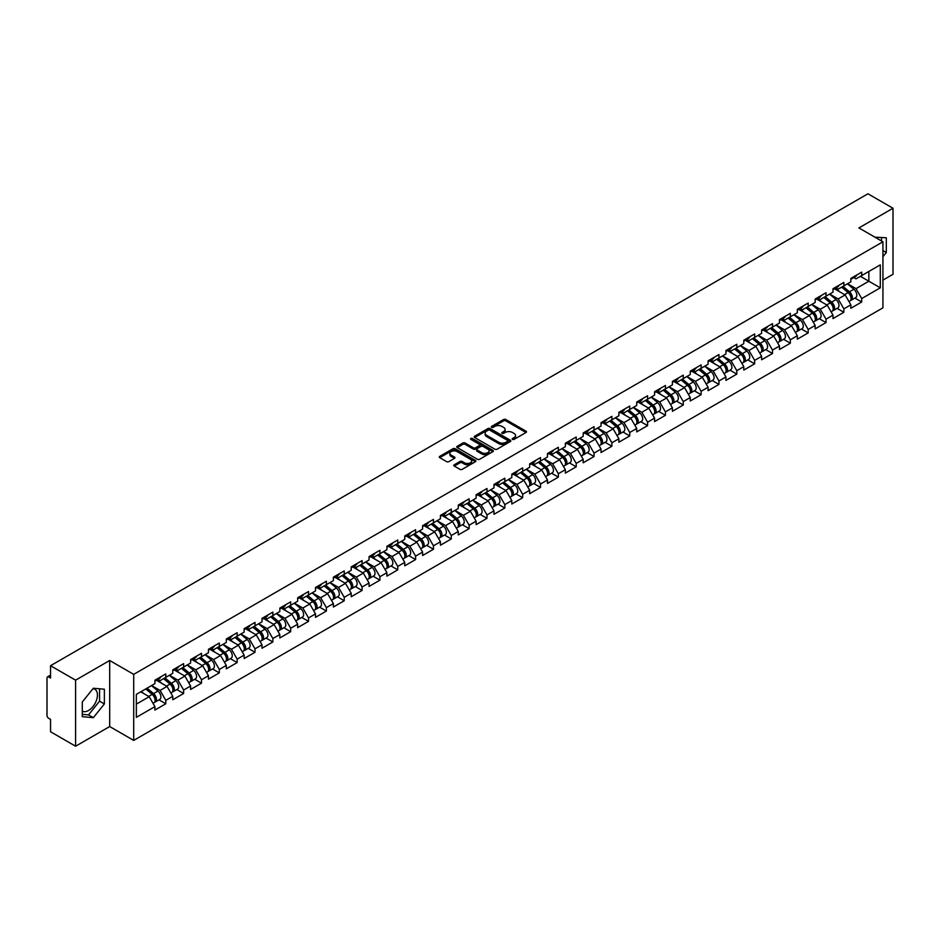 <?xml version="1.0" encoding="UTF-8"?>
<svg xmlns="http://www.w3.org/2000/svg" width="940" height="940" viewBox="0 0 940 940"><rect width="100%" height="100%" fill="white"/><g stroke="black" fill="none" stroke-linecap="round" stroke-linejoin="round"><path stroke-width="1.41" d="M512.523 439.38A1.116 0.646 0 0 0 514.098 439.38L526.024 432.494A1.586 0.917 0 0 0 526.494 431.836A1.586 0.917 0 0 0 526.024 431.19L505.814 419.522A1.586 0.917 0 0 0 503.57 419.522L491.644 426.407A1.116 0.646 0 0 0 493.218 427.324L494.757 426.431A5.076 2.938 0 0 1 501.948 426.431L503.629 427.395A5.076 2.938 0 0 1 505.121 429.474A5.076 2.938 0 0 1 503.629 431.554L502.089 432.435A1.116 0.646 0 0 0 503.652 433.352L505.203 432.459A5.076 2.938 0 0 1 512.382 432.459L514.074 433.434A5.076 2.938 0 0 1 515.555 435.502A5.076 2.938 0 0 1 514.074 437.582L512.523 438.463A1.116 0.646 0 0 0 512.523 439.38L512.523 438.463M82.285 711.157A12.62 7.285 120 0 0 88.525 710.487A12.62 7.285 120 0 0 96.761 699.372A12.62 7.285 120 0 0 94.834 689.255A12.62 7.285 120 0 0 92.966 688.679M875.058 237.244A12.62 7.285 -60 0 1 876.773 237.808A12.62 7.285 -60 0 1 878.125 239.018M454.279 464.771A1.586 0.917 0 0 0 453.82 465.418A1.586 0.917 0 0 0 454.279 466.064L459.954 469.342A1.586 0.917 0 0 0 462.198 469.342L475.452 461.693A1.586 0.917 0 0 0 475.91 461.047A1.586 0.917 0 0 0 475.452 460.4L455.242 448.733A1.586 0.917 0 0 0 452.986 448.733L439.744 456.37A1.586 0.917 0 0 0 439.274 457.028A1.586 0.917 0 0 0 439.744 457.674L446.594 461.622A1.586 0.917 0 0 0 448.838 461.622L454.502 458.356A1.586 0.917 0 0 0 454.972 457.71A1.586 0.917 0 0 0 454.502 457.052L451.106 455.101A4.242 2.456 0 0 1 449.872 453.362A4.242 2.456 0 0 1 452.493 451.094A4.242 2.456 0 0 1 457.122 451.623L470.423 459.308A4.242 2.456 0 0 1 471.669 461.047A4.242 2.456 0 0 1 469.048 463.314A4.242 2.456 0 0 1 464.419 462.774L462.198 461.493A1.586 0.917 0 0 0 459.954 461.493L454.279 464.771L454.279 466.064M109.686 660.491L75.6 680.172L50.549 665.708L867.949 193.781L893 208.245L858.913 227.927L882.93 241.803L133.703 674.356L109.686 660.491L109.686 726.538L133.703 740.403L133.703 674.356M494.875 449.179A1.586 0.917 0 0 0 497.119 449.179L510.361 441.53A1.586 0.917 0 0 0 510.831 440.884A1.586 0.917 0 0 0 510.361 440.237L490.151 428.57A1.586 0.917 0 0 0 487.907 428.57L474.665 436.219A1.586 0.917 0 0 0 474.195 436.865A1.586 0.917 0 0 0 474.665 437.511L494.875 449.179M471.234 439.615A1.116 0.646 0 0 1 472.362 439.767L492.889 451.623L479.659 459.261A1.586 0.917 0 0 1 477.414 459.261L457.204 447.593L457.204 446.3A1.586 0.917 0 0 0 456.734 446.947A1.586 0.917 0 0 0 457.204 447.593M457.204 446.3L462.868 443.022A1.586 0.917 0 0 1 465.112 443.022L473.314 447.757A1.586 0.917 0 0 0 475.558 447.757L479.318 445.584A1.586 0.917 0 0 0 479.788 444.937A1.586 0.917 0 0 0 479.318 444.291L470.787 439.356A1.116 0.646 0 0 1 472.362 438.451L492.901 450.319A1.586 0.917 0 0 1 493.371 450.965A1.586 0.917 0 0 1 492.901 451.611L492.901 450.319M133.703 740.403L882.93 307.838L882.93 241.803M159.001 699.865L165.792 703.778L165.792 700.347L160.07 690.442L151.61 685.554M165.792 703.778L154.924 710.053L154.924 706.621L136.335 717.349L136.335 694.366L154.924 683.639L154.924 680.207L165.792 673.933L165.792 677.364L172.772 673.334L172.772 669.903L183.629 663.628L183.629 667.059L190.608 663.041L190.608 659.598L201.477 653.323L201.477 656.766L208.457 652.736L208.457 649.293L219.326 643.03L219.326 646.462L226.305 642.431L226.305 639L237.162 632.726L237.162 636.157L244.142 632.127L244.142 628.695L255.01 622.421L255.01 625.852L261.99 621.822L261.99 618.391L272.858 612.116L272.858 615.547L279.838 611.529L279.838 608.086L290.695 601.811L290.695 605.254L297.675 601.224L297.675 597.793L308.543 591.519L308.543 594.949L315.523 590.919L315.523 587.488L326.392 581.214L326.392 584.645L333.371 580.615L333.371 577.184L344.228 570.909L344.228 574.34L351.207 570.31L351.207 566.879L362.076 560.604L362.076 564.047L369.056 560.017L369.056 556.574L379.924 550.299L379.924 553.742L386.904 549.712L386.904 546.281L397.761 540.006L397.761 543.438L404.74 539.407L404.74 535.976L415.609 529.702L415.609 533.133L422.589 529.103L422.589 525.672L433.457 519.397L433.457 522.828L440.437 518.798L440.437 515.367L451.294 509.092L451.294 512.535L458.274 508.505L458.274 505.062L469.142 498.788L469.142 502.23L476.122 498.2L476.122 494.769L486.99 488.495L486.99 491.926L493.958 487.895L493.958 484.464L504.827 478.19L504.827 481.621L511.807 477.591L511.807 474.16L522.675 467.885L522.675 471.316L529.655 467.298L529.655 463.855L540.524 457.58L540.524 461.023L547.491 456.993L547.491 453.55L558.36 447.287L558.36 450.718L565.34 446.688L565.34 443.257L576.208 436.983L576.208 440.413L583.188 436.383L583.188 432.952L594.057 426.678L594.057 430.109L601.024 426.079L601.024 422.647L611.893 416.373L611.893 419.804L618.873 415.786L618.873 412.343L629.741 406.068L629.741 409.511L636.721 405.481L636.721 402.05L647.59 395.775L647.59 399.206L654.557 395.176L654.557 391.745L665.426 385.471L665.426 388.902L672.405 384.871L672.405 381.44L683.274 375.166L683.274 378.597L690.254 374.566L690.254 371.136L701.123 364.861L701.123 368.292L708.09 364.274L708.09 360.831L718.959 354.556L718.959 357.999L725.939 353.969L725.939 350.538L736.807 344.263L736.807 347.694L743.787 343.664L743.787 340.233L754.656 333.959L754.656 337.389L761.623 333.359L761.623 329.928L772.492 323.654L772.492 327.085L779.471 323.055L779.471 319.623L790.34 313.349L790.34 316.792L797.32 312.762L797.32 309.319L808.189 303.044L808.189 306.487L815.156 302.457L815.156 299.026L826.025 292.751L826.025 296.182L833.005 292.152L833.005 288.721L843.873 282.447L843.873 285.877L850.853 281.847L850.853 278.416L861.71 272.142L861.71 275.573L880.298 264.845L880.298 287.828L861.71 298.556L855.999 288.651L847.528 283.762M854.93 298.074L861.71 301.998L861.71 298.556M861.71 301.998L850.853 308.273L850.853 304.83L843.873 308.861L838.151 298.955L829.691 294.067M837.082 308.379L843.873 312.291L843.873 308.861M843.873 312.291L833.005 318.566L833.005 315.135L826.025 319.165L820.303 309.26L811.843 304.372M819.245 318.684L826.025 322.596L826.025 319.165M826.025 322.596L815.156 328.871L815.156 325.44L808.189 329.47L802.466 319.565L793.995 314.677M801.397 328.988L808.189 332.901L808.189 329.47M808.189 332.901L797.32 339.176L797.32 335.745L790.34 339.763L784.618 329.858L776.158 324.97M783.549 339.281L790.34 343.206L790.34 339.763M790.34 343.206L779.471 349.48L779.471 346.038L772.492 350.068L766.77 340.163L758.31 335.274M765.712 349.586L772.492 353.511L772.492 350.068M772.492 353.511L761.623 359.773L761.623 356.342L754.656 360.373L748.933 350.467L740.462 345.579M747.864 359.891L754.656 363.804L754.656 360.373M754.656 363.804L743.787 370.078L743.787 366.647L736.807 370.677L731.085 360.772L722.625 355.884M730.016 370.196L736.807 374.108L736.807 370.677M736.807 374.108L725.939 380.383L725.939 376.952L718.959 380.982L713.237 371.077L704.777 366.189M712.179 380.488L718.959 384.413L718.959 380.982M718.959 384.413L708.09 390.688L708.09 387.257L701.123 391.275L695.4 381.37L686.928 376.482M694.331 390.793L701.123 394.718L701.123 391.275M701.123 394.718L690.254 400.992L690.254 397.549L683.274 401.58L677.552 391.674L669.092 386.787M676.483 401.098L683.274 405.011L683.274 401.58M683.274 405.011L672.405 411.285L672.405 407.854L665.426 411.885L659.704 401.979L651.244 397.091M658.646 411.403L665.426 415.315L665.426 411.885M665.426 415.315L654.557 421.59L654.557 418.159L647.59 422.189L641.867 412.284L633.395 407.396M640.798 421.707L647.59 425.62L647.59 422.189M647.59 425.62L636.721 431.895L636.721 428.464L629.741 432.494L624.019 422.589L615.559 417.701M622.95 432.001L629.741 435.925L629.741 432.494M629.741 435.925L618.873 442.2L618.873 438.769L611.893 442.787L606.183 432.882L597.711 427.994M605.113 442.305L611.893 446.23L611.893 442.787M611.893 446.23L601.024 452.504L601.024 449.062L594.057 453.092L588.334 443.187L579.863 438.298M587.265 452.61L594.057 456.523L594.057 453.092M594.057 456.523L583.188 462.797L583.188 459.366L576.208 463.397L570.486 453.491L562.026 448.603M569.417 462.915L576.208 466.828L576.208 463.397M576.208 466.828L565.34 473.102L565.34 469.671L558.36 473.701L552.649 463.796L544.178 458.908M551.58 473.22L558.36 477.132L558.36 473.701M558.36 477.132L547.491 483.407L547.491 479.976L540.524 484.006L534.801 474.089L526.33 469.213M533.732 483.513L540.524 487.437L540.524 484.006M540.524 487.437L529.655 493.712L529.655 490.269L522.675 494.299L516.953 484.394L508.493 479.506M515.884 493.817L522.675 497.742L522.675 494.299M522.675 497.742L511.807 504.016L511.807 500.574L504.827 504.604L499.116 494.699L490.645 489.811M498.047 504.122L504.827 508.035L504.827 504.604M504.827 508.035L493.958 514.309L493.958 510.878L486.99 514.909L481.268 505.003L472.797 500.115M480.199 514.427L486.99 518.34L486.99 514.909M486.99 518.34L476.122 524.614L476.122 521.183L469.142 525.213L463.42 515.308L454.96 510.42M462.351 524.731L469.142 528.644L469.142 525.213M469.142 528.644L458.274 534.919L458.274 531.488L451.294 535.506L445.584 525.601L437.112 520.713M444.514 535.024L451.294 538.949L451.294 535.506M451.294 538.949L440.437 545.223L440.437 541.781L433.457 545.811L427.735 535.906L419.275 531.018M426.666 545.329L433.457 549.254L433.457 545.811M433.457 549.254L422.589 555.516L422.589 552.086L415.609 556.116L409.887 546.211L401.427 541.322M408.818 555.634L415.609 559.547L415.609 556.116M415.609 559.547L404.74 565.821L404.74 562.39L397.761 566.421L392.051 556.515L383.579 551.627M390.981 565.939L397.761 569.851L397.761 566.421M397.761 569.851L386.904 576.126L386.904 572.695L379.924 576.725L374.202 566.82L365.742 561.932M373.133 576.232L379.924 580.156L379.924 576.725M379.924 580.156L369.056 586.431L369.056 583L362.076 587.018L356.354 577.113L347.894 572.225M355.285 586.537L362.076 590.461L362.076 587.018M362.076 590.461L351.207 596.736L351.207 593.293L344.228 597.323L338.518 587.418L330.046 582.53M337.448 596.841L344.228 600.766L344.228 597.323M344.228 600.766L333.371 607.029L333.371 603.598L326.392 607.628L320.669 597.722L312.209 592.835M319.6 607.146L326.392 611.059L326.392 607.628M326.392 611.059L315.523 617.333L315.523 613.902L308.543 617.933L302.821 608.027L294.361 603.139M301.752 617.451L308.543 621.364L308.543 617.933M308.543 621.364L297.675 627.638L297.675 624.207L290.695 628.237L284.985 618.332L276.513 613.444M283.915 627.744L290.695 631.668L290.695 628.237M290.695 631.668L279.838 637.943L279.838 634.512L272.858 638.53L267.136 628.625L258.676 623.737M266.067 638.048L272.858 641.973L272.858 638.53M272.858 641.973L261.99 648.248L261.99 644.805L255.01 648.835L249.288 638.93L240.828 634.042M248.219 648.353L255.01 652.266L255.01 648.835M255.01 652.266L244.142 658.541L244.142 655.11L237.162 659.14L231.452 649.235L222.98 644.346M230.382 658.658L237.162 662.571L237.162 659.14M237.162 662.571L226.305 668.845L226.305 665.414L219.326 669.445L213.603 659.539L205.143 654.651M212.534 668.963L219.326 672.875L219.326 669.445M219.326 672.875L208.457 679.15L208.457 675.719L201.477 679.749L195.755 669.832L187.295 664.956M194.697 679.256L201.477 683.18L201.477 679.749M201.477 683.18L190.608 689.455L190.608 686.012L183.629 690.042L177.918 680.137L169.447 675.249M176.849 689.561L183.629 693.485L183.629 690.042M183.629 693.485L172.772 699.76L172.772 696.317L165.792 700.347M157.861 679.397L160.07 680.666L165.792 677.364M160.07 690.442L167.05 686.411L156.369 680.255M172.772 696.317L167.05 686.411M175.709 669.092L177.918 670.361L183.629 667.059M177.918 680.137L184.898 676.107L174.217 669.95M190.608 686.012L184.898 676.107M193.546 658.787L195.755 660.068L201.477 656.766M195.755 669.832L202.734 665.814L192.066 659.645M208.457 675.719L202.734 665.814M211.394 648.482L213.603 649.763L219.326 646.462M213.603 659.539L220.583 655.509L209.902 649.34M226.305 665.414L220.583 655.509M229.231 638.178L231.452 639.459L237.162 636.157M231.452 649.235L238.431 645.204L227.75 639.036M244.142 655.11L238.431 645.204M247.079 627.885L249.288 629.154L255.01 625.852M249.288 638.93L256.267 634.9L245.599 628.743M261.99 644.805L256.267 634.9M264.927 617.58L267.136 618.849L272.858 615.547M267.136 628.625L274.116 624.595L263.435 618.438M279.838 634.512L274.116 624.595M282.764 607.275L284.985 608.556L290.695 605.254M284.985 618.332L291.952 614.302L281.283 608.133M297.675 624.207L291.952 614.302M300.612 596.971L302.821 598.251L308.543 594.949M302.821 608.027L309.801 603.997L299.132 597.828M315.523 613.902L309.801 603.997M318.46 586.666L320.669 587.947L326.392 584.645M320.669 597.722L327.649 593.692L316.968 587.535M333.371 603.598L327.649 593.692M336.297 576.373L338.518 577.642L344.228 574.34M338.518 587.418L345.485 583.388L334.816 577.231M351.207 593.293L345.485 583.388M354.145 566.068L356.354 567.349L362.076 564.047M356.354 577.113L363.334 573.095L352.664 566.926M369.056 583L363.334 573.095M371.993 555.763L374.202 557.044L379.924 553.742M374.202 566.82L381.182 562.79L370.501 556.621M386.904 572.695L381.182 562.79M389.83 545.459L392.051 546.739L397.761 543.438M392.051 556.515L399.018 552.485L388.349 546.316M404.74 562.39L399.018 552.485M407.678 535.165L409.887 536.435L415.609 533.133M409.887 546.211L416.866 542.18L406.197 536.023M422.589 552.086L416.866 542.18M425.526 524.861L427.735 526.13L433.457 522.828M427.735 535.906L434.715 531.876L424.034 525.719M440.437 541.781L434.715 531.876M443.363 514.556L445.584 515.837L451.294 512.535M445.584 525.601L452.551 521.582L441.882 515.414M458.274 531.488L452.551 521.582M461.211 504.251L463.42 505.532L469.142 502.23M463.42 515.308L470.399 511.278L459.719 505.109M476.122 521.183L470.399 511.278M479.059 493.947L481.268 495.227L486.99 491.926M481.268 505.003L488.248 500.973L477.567 494.804M493.958 510.878L488.248 500.973M496.896 483.654L499.116 484.923L504.827 481.621M499.116 494.699L506.084 490.668L495.415 484.511M511.807 500.574L506.084 490.668M514.744 473.349L516.953 474.618L522.675 471.316M516.953 484.394L523.933 480.363L513.252 474.207M529.655 490.269L523.933 480.363M532.592 463.044L534.801 464.325L540.524 461.023M534.801 474.089L541.781 470.071L531.1 463.902M547.491 479.976L541.781 470.071M550.429 452.739L552.649 454.02L558.36 450.718M552.649 463.796L559.617 459.766L548.948 453.597M565.34 469.671L559.617 459.766M568.277 442.435L570.486 443.715L576.208 440.413M570.486 453.491L577.466 449.461L566.785 443.292M583.188 459.366L577.466 449.461M586.125 432.142L588.334 433.411L594.057 430.109M588.334 443.187L595.314 439.156L584.633 432.999M601.024 449.062L595.314 439.156M603.962 421.837L606.183 423.106L611.893 419.804M606.183 432.882L613.15 428.852L602.481 422.695M618.873 438.769L613.15 428.852M621.81 411.532L624.019 412.813L629.741 409.511M624.019 422.589L630.999 418.559L620.318 412.39M636.721 428.464L630.999 418.559M639.658 401.227L641.867 402.508L647.59 399.206M641.867 412.284L648.847 408.254L638.166 402.085M654.557 418.159L648.847 408.254M657.495 390.923L659.704 392.203L665.426 388.902M659.704 401.979L666.683 397.949L656.014 391.792M672.405 407.854L666.683 397.949M675.343 380.63L677.552 381.899L683.274 378.597M677.552 391.674L684.532 387.644L673.851 381.487M690.254 397.549L684.532 387.644M693.191 370.325L695.4 371.606L701.123 368.292M695.4 381.37L702.38 377.351L691.699 371.183M708.09 387.257L702.38 377.351M711.028 360.02L713.237 361.301L718.959 357.999M713.237 371.077L720.216 367.046L709.547 360.878M725.939 376.952L720.216 367.046M728.876 349.715L731.085 350.996L736.807 347.694M731.085 360.772L738.065 356.742L727.384 350.573M743.787 366.647L738.065 356.742M746.724 339.422L748.933 340.691L754.656 337.389M748.933 350.467L755.913 346.437L745.232 340.28M761.623 356.342L755.913 346.437M764.561 329.118L766.77 330.387L772.492 327.085M766.77 340.163L773.749 336.132L763.08 329.975M779.471 346.038L773.749 336.132M782.409 318.813L784.618 320.094L790.34 316.792M784.618 329.858L791.598 325.839L780.917 319.671M797.32 335.745L791.598 325.839M800.257 308.508L802.466 309.789L808.189 306.487M802.466 319.565L809.446 315.535L798.765 309.366M815.156 325.44L809.446 315.535M818.094 298.203L820.303 299.484L826.025 296.182M820.303 309.26L827.282 305.23L816.613 299.061M833.005 315.135L827.282 305.23M835.942 287.91L838.151 289.179L843.873 285.877M838.151 298.955L845.13 294.925L834.45 288.768M850.853 304.83L845.13 294.925M853.79 277.606L855.999 278.875L861.71 275.573M855.999 288.651L868.866 281.225L868.866 271.449L880.298 264.845M860.406 276.337L880.298 287.828M882.93 280.096L893 274.292L893 208.245M75.6 680.172L75.6 746.219L50.549 731.755L50.549 719.405L48.716 718.348A2.432 1.398 -120 0 1 47 715.375L47 677.999A2.432 1.398 -120 0 1 47.505 676.882A2.432 1.398 -120 0 1 48.716 677L50.549 678.057L50.549 665.708M75.6 746.219L109.686 726.538M136.335 704.142L149.202 696.716L140.742 691.828M154.924 706.621L149.202 696.716M882.93 256.691L886.314 252.496L886.314 237.773L874.952 237.186M104.364 689.22L93.33 688.245L82.285 701.968L82.285 716.691L93.33 717.678L104.364 703.943L104.364 689.22M512.97 439.532L514.074 438.898A5.076 2.938 0 0 0 515.555 436.818L515.555 435.502M505.121 429.474L505.121 430.79A5.076 2.938 0 0 1 503.629 432.87L502.524 433.505M526.012 432.506L505.814 420.85A1.586 0.917 0 0 0 503.57 420.85L492.09 427.477M510.349 441.541L490.151 429.886A1.586 0.917 0 0 0 487.907 429.886L474.677 437.523M507.553 441.342A1.116 0.646 0 0 0 507.553 440.425L489.822 430.191A1.116 0.646 0 0 0 488.248 430.191L486.615 431.131A5.076 2.938 0 0 0 485.134 433.199A5.076 2.938 0 0 0 486.615 435.279L498.74 442.282A5.076 2.938 0 0 0 505.932 442.282L507.553 441.342L507.553 442.658A1.116 0.646 0 0 0 507.882 442.2L507.882 440.884M485.134 433.199L485.134 434.527A5.076 2.938 0 0 0 486.615 436.595L486.615 435.279M507.553 442.658L505.932 443.598A5.076 2.938 0 0 1 498.74 443.598L486.615 436.595M457.228 447.605L462.868 444.338L462.868 443.022M479.788 444.937L479.788 446.253A1.586 0.917 0 0 1 479.318 446.899L475.558 449.073A1.586 0.917 0 0 1 473.314 449.073L465.112 444.338A1.586 0.917 0 0 0 462.868 444.338M481.821 452.669A4.242 2.456 0 0 0 486.45 453.197A4.242 2.456 0 0 0 489.07 450.93A4.242 2.456 0 0 0 487.825 449.203L483.137 446.488A1.586 0.917 0 0 0 480.892 446.488L477.132 448.662A1.586 0.917 0 0 0 476.662 449.308A1.586 0.917 0 0 0 477.132 449.954L481.821 452.669L481.821 453.985A4.242 2.456 0 0 0 486.45 454.514A4.242 2.456 0 0 0 489.07 452.246L489.07 450.93M476.662 449.308L476.662 450.636A1.586 0.917 0 0 0 477.132 451.282L477.132 449.954M481.821 453.985L477.132 451.282M471.669 461.047L471.669 462.363A4.242 2.456 0 0 1 469.048 464.63A4.242 2.456 0 0 1 464.419 464.102L462.198 462.821A1.586 0.917 0 0 0 459.954 462.821L454.302 466.076M449.872 453.362L449.872 454.678A4.242 2.456 0 0 0 451.106 456.417L451.106 455.101M454.502 457.052L454.502 458.356L451.106 456.417M475.429 461.704L455.242 450.048A1.586 0.917 0 0 0 452.986 450.048L439.767 457.686L439.744 456.37M881.509 240.969L881.509 237.35M882.93 250.545L886.314 252.496M82.285 714.341L88.525 714.905L99.558 701.17L99.558 688.797M99.558 701.17L104.364 703.943M88.525 714.905L93.33 717.678M849.49 293.609L848.691 293.151M850.512 300.424A5.335 3.079 -120 0 0 851.288 300.177A5.335 3.079 -120 0 0 852.251 296.453A5.335 3.079 -120 0 0 849.466 291.8L843.027 286.371M851.288 300.177L855.694 297.639A5.335 3.079 -120 0 0 856.645 293.903A5.335 3.079 -120 0 0 853.873 289.25L847.434 283.821M841.793 287.088L849.137 293.28A3.231 1.868 60 0 1 850.876 297.263M848.938 301.529L849.913 300.976A5.335 3.079 -120 0 0 850.876 297.24A5.335 3.079 -120 0 0 848.091 292.587L841.653 287.158M839.796 291.846L835.46 288.18M852.286 277.594A5.335 3.079 60 0 1 851.288 279.039A5.335 3.079 60 0 1 850.853 279.227M856.681 275.044A5.335 3.079 60 0 1 855.694 276.501L851.288 279.039M831.641 303.914L830.843 303.456M832.664 310.717A5.335 3.079 -120 0 0 833.439 310.482A5.335 3.079 -120 0 0 834.403 306.745A5.335 3.079 -120 0 0 831.618 302.104L825.179 296.664M833.439 310.482L837.846 307.932A5.335 3.079 -120 0 0 838.809 304.207A5.335 3.079 -120 0 0 836.024 299.555L829.585 294.126M823.945 297.381L831.289 303.585A3.231 1.868 60 0 1 833.04 307.568M831.101 311.833L832.076 311.269A5.335 3.079 -120 0 0 833.028 307.545A5.335 3.079 -120 0 0 830.255 302.892L823.816 297.463M821.959 302.151L817.612 298.485M813.793 314.219L812.994 313.76M814.827 321.022A5.335 3.079 -120 0 0 815.603 320.787A5.335 3.079 -120 0 0 816.555 317.05A5.335 3.079 -120 0 0 813.782 312.397L807.343 306.969M815.603 320.787L819.997 318.237A5.335 3.079 -120 0 0 820.961 314.512A5.335 3.079 -120 0 0 818.188 309.859L811.749 304.431M806.097 307.686L813.441 313.878A3.231 1.868 60 0 1 815.192 317.873M813.253 322.138L814.228 321.574A5.335 3.079 -120 0 0 815.18 317.849A5.335 3.079 -120 0 0 812.407 313.196L805.968 307.768M804.111 312.456L799.764 308.79M795.957 324.523L795.158 324.053M796.979 331.327A5.335 3.079 -120 0 0 797.755 331.08A5.335 3.079 -120 0 0 798.718 327.355A5.335 3.079 -120 0 0 795.933 322.702L789.494 317.274M797.755 331.08L802.161 328.542A5.335 3.079 -120 0 0 803.113 324.817A5.335 3.079 -120 0 0 800.34 320.164L793.9 314.736M788.261 317.99L795.604 324.183A3.231 1.868 60 0 1 797.343 328.166M795.405 332.443L796.38 331.879A5.335 3.079 -120 0 0 797.343 328.142A5.335 3.079 -120 0 0 794.559 323.501L788.12 318.061M786.263 322.761L781.927 319.095M778.109 334.828L777.309 334.358M779.131 341.631A5.335 3.079 -120 0 0 779.906 341.385A5.335 3.079 -120 0 0 780.87 337.66A5.335 3.079 -120 0 0 778.085 333.007L771.646 327.578M779.906 341.385L784.312 338.846A5.335 3.079 -120 0 0 785.276 335.11A5.335 3.079 -120 0 0 782.491 330.469L776.052 325.029M770.412 328.295L777.756 334.487A3.231 1.868 60 0 1 779.507 338.471M777.568 342.736L778.543 342.184A5.335 3.079 -120 0 0 779.495 338.447A5.335 3.079 -120 0 0 776.722 333.794L770.283 328.365M768.427 333.054L764.079 329.399M760.272 345.121L759.461 344.663M761.294 351.936A5.335 3.079 -120 0 0 762.07 351.689A5.335 3.079 -120 0 0 763.022 347.964A5.335 3.079 -120 0 0 760.249 343.312L753.809 337.883M762.07 351.689L766.464 349.151A5.335 3.079 -120 0 0 767.428 345.415A5.335 3.079 -120 0 0 764.655 340.762L758.216 335.333M752.564 338.588L759.908 344.792A3.231 1.868 60 0 1 761.659 348.775M759.72 353.041L760.695 352.477A5.335 3.079 -120 0 0 761.659 348.752A5.335 3.079 -120 0 0 758.874 344.099L752.435 338.67M750.578 343.359L746.231 339.693M834.438 287.887A5.335 3.079 60 0 1 833.439 289.344A5.335 3.079 60 0 1 833.005 289.532M838.844 285.349A5.335 3.079 60 0 1 837.846 286.806L833.439 289.344M816.59 298.192A5.335 3.079 60 0 1 815.603 299.649A5.335 3.079 60 0 1 815.156 299.825M820.996 295.654A5.335 3.079 60 0 1 819.997 297.111L815.603 299.649M798.753 308.496A5.335 3.079 60 0 1 797.755 309.953A5.335 3.079 60 0 1 797.32 310.13M803.148 305.958A5.335 3.079 60 0 1 802.161 307.404L797.755 309.953M780.905 318.801A5.335 3.079 60 0 1 779.906 320.258A5.335 3.079 60 0 1 779.471 320.434M785.311 316.251A5.335 3.079 60 0 1 784.312 317.708L779.906 320.258M763.057 329.106A5.335 3.079 60 0 1 762.07 330.551A5.335 3.079 60 0 1 761.623 330.739M767.463 326.556A5.335 3.079 60 0 1 766.464 328.013L762.07 330.551M742.424 355.426L741.625 354.968M743.446 362.229A5.335 3.079 -120 0 0 744.221 361.994A5.335 3.079 -120 0 0 745.185 358.257A5.335 3.079 -120 0 0 742.4 353.616L735.961 348.176M744.221 361.994L748.628 359.444A5.335 3.079 -120 0 0 749.58 355.72A5.335 3.079 -120 0 0 746.807 351.066L740.368 345.638M734.727 348.893L742.071 355.097A3.231 1.868 60 0 1 743.81 359.08M741.871 363.345L742.847 362.781A5.335 3.079 -120 0 0 743.81 359.056A5.335 3.079 -120 0 0 741.025 354.404L734.587 348.975M732.73 353.663L728.394 349.997M745.22 339.399A5.335 3.079 60 0 1 744.221 340.856A5.335 3.079 60 0 1 743.787 341.044M749.615 336.861A5.335 3.079 60 0 1 748.628 338.318L744.221 340.856M724.576 365.731L723.777 365.272M725.598 372.534A5.335 3.079 -120 0 0 726.373 372.299A5.335 3.079 -120 0 0 727.337 368.562A5.335 3.079 -120 0 0 724.552 363.909L718.125 358.481M726.373 372.299L730.78 369.749A5.335 3.079 -120 0 0 731.743 366.024A5.335 3.079 -120 0 0 728.958 361.371L722.519 355.943M716.879 359.197L724.223 365.39A3.231 1.868 60 0 1 725.974 369.385M724.035 373.65L725.01 373.086A5.335 3.079 -120 0 0 725.962 369.361A5.335 3.079 -120 0 0 723.189 364.708L716.75 359.28M714.894 363.968L710.546 360.302M727.372 349.704A5.335 3.079 60 0 1 726.373 351.161A5.335 3.079 60 0 1 725.939 351.337M731.778 347.166A5.335 3.079 60 0 1 730.78 348.623L726.373 351.161M706.739 376.035L705.928 375.565M707.761 382.839A5.335 3.079 -120 0 0 708.537 382.592A5.335 3.079 -120 0 0 709.489 378.867A5.335 3.079 -120 0 0 706.716 374.214L700.277 368.786M708.537 382.592L712.943 380.054A5.335 3.079 -120 0 0 713.895 376.329A5.335 3.079 -120 0 0 711.122 371.676L704.683 366.248M699.031 369.502L706.375 375.695A3.231 1.868 60 0 1 708.125 379.678M706.187 383.955L707.162 383.391A5.335 3.079 -120 0 0 708.125 379.654A5.335 3.079 -120 0 0 705.341 375.013L698.902 369.573M697.045 374.273L692.698 370.607M709.524 360.008A5.335 3.079 60 0 1 708.537 361.465A5.335 3.079 60 0 1 708.09 361.642M713.93 357.47A5.335 3.079 60 0 1 712.943 358.916L708.537 361.465M688.891 386.328L688.092 385.87M689.913 393.143A5.335 3.079 -120 0 0 690.689 392.897A5.335 3.079 -120 0 0 691.652 389.172A5.335 3.079 -120 0 0 688.867 384.519L682.428 379.09M690.689 392.897L695.095 390.359A5.335 3.079 -120 0 0 696.047 386.622A5.335 3.079 -120 0 0 693.274 381.981L686.834 376.541M681.195 379.807L688.538 385.999A3.231 1.868 60 0 1 690.277 389.983M688.339 394.248L689.314 393.696A5.335 3.079 -120 0 0 690.277 389.959A5.335 3.079 -120 0 0 687.493 385.306L681.053 379.878M679.197 384.566L674.861 380.912M691.687 370.313A5.335 3.079 60 0 1 690.689 371.77A5.335 3.079 60 0 1 690.254 371.946M696.082 367.763A5.335 3.079 60 0 1 695.095 369.22L690.689 371.77M671.043 396.633L670.243 396.175M672.065 403.436A5.335 3.079 -120 0 0 672.84 403.201A5.335 3.079 -120 0 0 673.804 399.477A5.335 3.079 -120 0 0 671.019 394.823L664.592 389.383M672.84 403.201L677.246 400.663A5.335 3.079 -120 0 0 678.21 396.927A5.335 3.079 -120 0 0 675.425 392.274L668.986 386.845M663.346 390.1L670.69 396.304A3.231 1.868 60 0 1 672.441 400.287M670.502 404.553L671.477 403.988A5.335 3.079 -120 0 0 672.429 400.264A5.335 3.079 -120 0 0 669.656 395.611L663.217 390.182M661.361 394.87L657.013 391.204M673.839 380.618A5.335 3.079 60 0 1 672.84 382.063A5.335 3.079 60 0 1 672.405 382.251M678.245 378.068A5.335 3.079 60 0 1 677.246 379.525L672.84 382.063M653.206 406.938L652.395 406.48M654.228 413.741A5.335 3.079 -120 0 0 655.004 413.506A5.335 3.079 -120 0 0 655.956 409.77A5.335 3.079 -120 0 0 653.183 405.128L646.743 399.688M655.004 413.506L659.41 410.956A5.335 3.079 -120 0 0 660.362 407.231A5.335 3.079 -120 0 0 657.589 402.579L651.15 397.15M645.498 400.405L652.842 406.597A3.231 1.868 60 0 1 654.593 410.592M652.654 414.857L653.629 414.293A5.335 3.079 -120 0 0 654.593 410.569A5.335 3.079 -120 0 0 651.808 405.916L645.369 400.487M643.512 405.175L639.165 401.509M655.991 390.911A5.335 3.079 60 0 1 655.004 392.368A5.335 3.079 60 0 1 654.557 392.556M660.397 388.373A5.335 3.079 60 0 1 659.41 389.83L655.004 392.368M635.358 417.243L634.559 416.784M636.38 424.046A5.335 3.079 -120 0 0 637.155 423.811A5.335 3.079 -120 0 0 638.119 420.074A5.335 3.079 -120 0 0 635.334 415.421L628.895 409.993M637.155 423.811L641.562 421.261A5.335 3.079 -120 0 0 642.525 417.536A5.335 3.079 -120 0 0 639.741 412.883L633.302 407.455M627.661 410.71L635.005 416.902A3.231 1.868 60 0 1 636.744 420.897M634.817 425.162L635.781 424.598A5.335 3.079 -120 0 0 636.744 420.873A5.335 3.079 -120 0 0 633.959 416.22L627.52 410.78M625.664 415.48L621.328 411.814M638.154 401.215A5.335 3.079 60 0 1 637.155 402.673A5.335 3.079 60 0 1 636.721 402.849M642.549 398.678A5.335 3.079 60 0 1 641.562 400.135L637.155 402.673M617.51 427.547L616.711 427.077M618.532 434.351A5.335 3.079 -120 0 0 619.307 434.104A5.335 3.079 -120 0 0 620.271 430.379A5.335 3.079 -120 0 0 617.486 425.726L611.059 420.298M619.307 434.104L623.714 431.566A5.335 3.079 -120 0 0 624.677 427.829A5.335 3.079 -120 0 0 621.892 423.188L615.453 417.748M609.813 421.014L617.157 427.207A3.231 1.868 60 0 1 618.908 431.19M616.969 435.467L617.944 434.903A5.335 3.079 -120 0 0 618.896 431.166A5.335 3.079 -120 0 0 616.123 426.525L609.684 421.085M607.827 425.785L603.48 422.119M620.306 411.52A5.335 3.079 60 0 1 619.307 412.977A5.335 3.079 60 0 1 618.873 413.154M624.712 408.982A5.335 3.079 60 0 1 623.714 410.428L619.307 412.977M599.673 437.84L598.862 437.382M600.695 444.655A5.335 3.079 -120 0 0 601.471 444.409A5.335 3.079 -120 0 0 602.423 440.684A5.335 3.079 -120 0 0 599.649 436.031L593.211 430.602M601.471 444.409L605.877 441.87A5.335 3.079 -120 0 0 606.829 438.134A5.335 3.079 -120 0 0 604.056 433.481L597.617 428.053M591.965 431.319L599.309 437.511A3.231 1.868 60 0 1 601.06 441.495M599.121 445.76L600.096 445.207A5.335 3.079 -120 0 0 601.06 441.471A5.335 3.079 -120 0 0 598.275 436.818L591.836 431.389M589.979 436.078L585.632 432.412M602.458 421.825A5.335 3.079 60 0 1 601.471 423.282A5.335 3.079 60 0 1 601.024 423.458M606.864 419.275A5.335 3.079 60 0 1 605.877 420.732L601.471 423.282M581.825 448.145L581.026 447.687M582.847 454.948A5.335 3.079 -120 0 0 583.623 454.713A5.335 3.079 -120 0 0 584.586 450.977A5.335 3.079 -120 0 0 581.801 446.336L575.362 440.895M583.623 454.713L588.029 452.175A5.335 3.079 -120 0 0 588.992 448.439A5.335 3.079 -120 0 0 586.207 443.786L579.769 438.357M574.129 441.612L581.472 447.816A3.231 1.868 60 0 1 583.211 451.799M581.284 456.065L582.248 455.501A5.335 3.079 -120 0 0 583.211 451.776A5.335 3.079 -120 0 0 580.427 447.123L573.988 441.694M572.131 446.382L567.795 442.716M584.621 432.13A5.335 3.079 60 0 1 583.623 433.575A5.335 3.079 60 0 1 583.188 433.763M589.016 429.58A5.335 3.079 60 0 1 588.029 431.037L583.623 433.575M563.976 458.45L563.178 457.991M564.999 465.253A5.335 3.079 -120 0 0 565.774 465.018A5.335 3.079 -120 0 0 566.738 461.281A5.335 3.079 -120 0 0 563.953 456.629L557.526 451.2M565.774 465.018L570.181 462.468A5.335 3.079 -120 0 0 571.144 458.744A5.335 3.079 -120 0 0 568.359 454.091L561.92 448.662M556.28 451.917L563.624 458.109A3.231 1.868 60 0 1 565.375 462.104M563.436 466.369L564.411 465.805A5.335 3.079 -120 0 0 565.363 462.081A5.335 3.079 -120 0 0 562.59 457.428L556.151 451.999M554.295 456.687L549.947 453.021M566.773 442.423A5.335 3.079 60 0 1 565.774 443.88A5.335 3.079 60 0 1 565.34 444.068M571.179 439.885A5.335 3.079 60 0 1 570.181 441.342L565.774 443.88M546.14 468.755L545.329 468.285M547.162 475.558A5.335 3.079 -120 0 0 547.938 475.311A5.335 3.079 -120 0 0 548.889 471.586A5.335 3.079 -120 0 0 546.116 466.933L539.678 461.505M547.938 475.311L552.344 472.773A5.335 3.079 -120 0 0 553.296 469.048A5.335 3.079 -120 0 0 550.523 464.395L544.084 458.967M538.432 462.221L545.776 468.414A3.231 1.868 60 0 1 547.527 472.397M545.588 476.674L546.563 476.11A5.335 3.079 -120 0 0 547.527 472.373A5.335 3.079 -120 0 0 544.742 467.732L538.303 462.292M536.446 466.992L532.099 463.326M548.925 452.728A5.335 3.079 60 0 1 547.938 454.185A5.335 3.079 60 0 1 547.491 454.361M553.331 450.19A5.335 3.079 60 0 1 552.344 451.647L547.938 454.185M528.292 479.059L527.493 478.589M529.314 485.863A5.335 3.079 -120 0 0 530.09 485.616A5.335 3.079 -120 0 0 531.053 481.891A5.335 3.079 -120 0 0 528.268 477.238L521.829 471.81M530.09 485.616L534.496 483.078A5.335 3.079 -120 0 0 535.459 479.341A5.335 3.079 -120 0 0 532.674 474.7L526.236 469.26M520.596 472.526L527.939 478.719A3.231 1.868 60 0 1 529.678 482.702M527.751 486.967L528.715 486.415A5.335 3.079 -120 0 0 529.678 482.678A5.335 3.079 -120 0 0 526.894 478.025L520.455 472.597M518.598 477.297L514.262 473.631M531.088 463.032A5.335 3.079 60 0 1 530.09 464.489A5.335 3.079 60 0 1 529.655 464.666M535.483 460.494A5.335 3.079 60 0 1 534.496 461.94L530.09 464.489M510.444 489.352L509.645 488.894M511.466 496.167A5.335 3.079 -120 0 0 512.241 495.921A5.335 3.079 -120 0 0 513.205 492.196A5.335 3.079 -120 0 0 510.432 487.543L503.993 482.114M512.241 495.921L516.648 493.382A5.335 3.079 -120 0 0 517.611 489.646A5.335 3.079 -120 0 0 514.826 484.993L508.387 479.565M502.747 482.831L510.091 489.023A3.231 1.868 60 0 1 511.842 493.007M509.903 497.272L510.878 496.72A5.335 3.079 -120 0 0 511.83 492.983A5.335 3.079 -120 0 0 509.057 488.33L502.618 482.902M500.762 487.59L496.414 483.924M513.24 473.337A5.335 3.079 60 0 1 512.241 474.782A5.335 3.079 60 0 1 511.807 474.97M517.646 470.787A5.335 3.079 60 0 1 516.648 472.244L512.241 474.782M492.607 499.657L491.808 499.199M493.629 506.46A5.335 3.079 -120 0 0 494.405 506.225A5.335 3.079 -120 0 0 495.356 502.489A5.335 3.079 -120 0 0 492.584 497.848L486.145 492.407M494.405 506.225L498.811 503.676A5.335 3.079 -120 0 0 499.763 499.951A5.335 3.079 -120 0 0 496.99 495.298L490.551 489.869M484.899 493.124L492.243 499.328A3.231 1.868 60 0 1 493.994 503.311M492.055 507.577L493.03 507.013A5.335 3.079 -120 0 0 493.994 503.288A5.335 3.079 -120 0 0 491.209 498.635L484.77 493.206M482.913 497.895L478.566 494.228M495.392 483.63A5.335 3.079 60 0 1 494.405 485.087A5.335 3.079 60 0 1 493.958 485.275M499.798 481.092A5.335 3.079 60 0 1 498.811 482.549L494.405 485.087M474.759 509.962L473.96 509.504M475.781 516.765A5.335 3.079 -120 0 0 476.556 516.53A5.335 3.079 -120 0 0 477.52 512.793A5.335 3.079 -120 0 0 474.735 508.14L468.296 502.712M476.556 516.53L480.963 513.98A5.335 3.079 -120 0 0 481.926 510.255A5.335 3.079 -120 0 0 479.142 505.603L472.703 500.174M467.062 503.429L474.406 509.621A3.231 1.868 60 0 1 476.145 513.616M474.218 517.881L475.182 517.317A5.335 3.079 -120 0 0 476.145 513.593A5.335 3.079 -120 0 0 473.361 508.94L466.922 503.511M465.065 508.199L460.729 504.533M477.555 493.935A5.335 3.079 60 0 1 476.556 495.392A5.335 3.079 60 0 1 476.122 495.568M481.962 491.397A5.335 3.079 60 0 1 480.963 492.854L476.556 495.392M456.911 520.266L456.112 519.797M457.933 527.07A5.335 3.079 -120 0 0 458.708 526.823A5.335 3.079 -120 0 0 459.672 523.098A5.335 3.079 -120 0 0 456.899 518.445L450.46 513.017M458.708 526.823L463.115 524.285A5.335 3.079 -120 0 0 464.078 520.56A5.335 3.079 -120 0 0 461.293 515.907L454.854 510.479M449.214 513.734L456.558 519.926A3.231 1.868 60 0 1 458.309 523.909M456.37 528.186L457.345 527.622A5.335 3.079 -120 0 0 458.297 523.885A5.335 3.079 -120 0 0 455.524 519.244L449.085 513.804M447.228 518.504L442.881 514.838M459.707 504.24A5.335 3.079 60 0 1 458.708 505.697A5.335 3.079 60 0 1 458.274 505.873M464.113 501.702A5.335 3.079 60 0 1 463.115 503.147L458.708 505.697M439.074 530.571L438.275 530.101M440.096 537.375A5.335 3.079 -120 0 0 440.872 537.128A5.335 3.079 -120 0 0 441.823 533.403A5.335 3.079 -120 0 0 439.051 528.75L432.612 523.322M440.872 537.128L445.278 534.59A5.335 3.079 -120 0 0 446.23 530.853A5.335 3.079 -120 0 0 443.457 526.212L437.018 520.772M431.366 524.038L438.71 530.231A3.231 1.868 60 0 1 440.461 534.214M438.522 538.479L439.497 537.927A5.335 3.079 -120 0 0 440.461 534.19A5.335 3.079 -120 0 0 437.676 529.537L431.237 524.109M429.38 528.797L425.033 525.143M441.859 514.544A5.335 3.079 60 0 1 440.872 516.001A5.335 3.079 60 0 1 440.437 516.178M446.265 511.995A5.335 3.079 60 0 1 445.278 513.452L440.872 516.001M421.226 540.864L420.427 540.406M422.248 547.679A5.335 3.079 -120 0 0 423.024 547.433A5.335 3.079 -120 0 0 423.987 543.708A5.335 3.079 -120 0 0 421.202 539.055L414.763 533.626M423.024 547.433L427.43 544.894A5.335 3.079 -120 0 0 428.393 541.158A5.335 3.079 -120 0 0 425.609 536.505L419.17 531.077M413.529 534.331L420.873 540.535A3.231 1.868 60 0 1 422.612 544.519M420.685 548.784L421.649 548.22A5.335 3.079 -120 0 0 422.612 544.495A5.335 3.079 -120 0 0 419.828 539.842L413.4 534.413M411.544 539.102L407.196 535.436M424.022 524.849A5.335 3.079 60 0 1 423.024 526.294A5.335 3.079 60 0 1 422.589 526.482M428.429 522.299A5.335 3.079 60 0 1 427.43 523.756L423.024 526.294M403.378 551.169L402.579 550.711M404.4 557.972A5.335 3.079 -120 0 0 405.187 557.737A5.335 3.079 -120 0 0 406.139 554.001A5.335 3.079 -120 0 0 403.366 549.36L396.927 543.919M405.187 557.737L409.582 555.188A5.335 3.079 -120 0 0 410.545 551.463A5.335 3.079 -120 0 0 407.76 546.81L401.321 541.381M395.681 544.636L403.025 550.84A3.231 1.868 60 0 1 404.776 554.823M402.837 559.089L403.812 558.524A5.335 3.079 -120 0 0 404.764 554.8A5.335 3.079 -120 0 0 401.991 550.147L395.552 544.718M393.696 549.407L389.348 545.74M406.174 535.142A5.335 3.079 60 0 1 405.187 536.599A5.335 3.079 60 0 1 404.74 536.787M410.58 532.604A5.335 3.079 60 0 1 409.582 534.061L405.187 536.599M385.541 561.474L384.742 561.015M386.563 568.277A5.335 3.079 -120 0 0 387.339 568.042A5.335 3.079 -120 0 0 388.291 564.306A5.335 3.079 -120 0 0 385.518 559.653L379.079 554.224M387.339 568.042L391.745 565.492A5.335 3.079 -120 0 0 392.697 561.768A5.335 3.079 -120 0 0 389.924 557.115L383.485 551.686M377.833 554.941L385.177 561.133A3.231 1.868 60 0 1 386.928 565.128M384.989 569.393L385.964 568.829A5.335 3.079 -120 0 0 386.928 565.105A5.335 3.079 -120 0 0 384.143 560.452L377.704 555.023M375.847 559.711L371.5 556.045M388.326 545.447A5.335 3.079 60 0 1 387.339 546.904A5.335 3.079 60 0 1 386.904 547.08M392.732 542.909A5.335 3.079 60 0 1 391.745 544.366L387.339 546.904M367.693 571.779L366.894 571.309M368.715 578.582A5.335 3.079 -120 0 0 369.49 578.335A5.335 3.079 -120 0 0 370.454 574.61A5.335 3.079 -120 0 0 367.669 569.957L361.23 564.529M369.49 578.335L373.897 575.797A5.335 3.079 -120 0 0 374.86 572.072A5.335 3.079 -120 0 0 372.076 567.419L365.637 561.991M359.997 565.245L367.34 571.438A3.231 1.868 60 0 1 369.079 575.421M367.152 579.698L368.116 579.134A5.335 3.079 -120 0 0 369.079 575.398A5.335 3.079 -120 0 0 366.295 570.756L359.867 565.316M358.011 570.016L353.663 566.35M370.489 555.752A5.335 3.079 60 0 1 369.49 557.209A5.335 3.079 60 0 1 369.056 557.385M374.896 553.214A5.335 3.079 60 0 1 373.897 554.659L369.49 557.209M349.845 582.072L349.046 581.613M350.867 588.887A5.335 3.079 -120 0 0 351.654 588.64A5.335 3.079 -120 0 0 352.606 584.915A5.335 3.079 -120 0 0 349.833 580.262L343.394 574.834M351.654 588.64L356.048 586.102A5.335 3.079 -120 0 0 357.012 582.365A5.335 3.079 -120 0 0 354.227 577.724L347.788 572.284M342.148 575.55L349.492 581.743A3.231 1.868 60 0 1 351.243 585.726M349.304 589.991L350.279 589.439A5.335 3.079 -120 0 0 351.231 585.702A5.335 3.079 -120 0 0 348.458 581.049L342.019 575.621M340.163 580.309L335.815 576.655M352.641 566.056A5.335 3.079 60 0 1 351.654 567.513A5.335 3.079 60 0 1 351.207 567.689M357.047 563.506A5.335 3.079 60 0 1 356.048 564.964L351.654 567.513M332.008 592.376L331.209 591.918M333.03 599.18A5.335 3.079 -120 0 0 333.806 598.945A5.335 3.079 -120 0 0 334.769 595.22A5.335 3.079 -120 0 0 331.985 590.567L325.546 585.127M333.806 598.945L338.212 596.407A5.335 3.079 -120 0 0 339.164 592.67A5.335 3.079 -120 0 0 336.391 588.017L329.952 582.589M324.3 585.843L331.644 592.047A3.231 1.868 60 0 1 333.395 596.03M331.456 600.296L332.431 599.732A5.335 3.079 -120 0 0 333.395 596.007A5.335 3.079 -120 0 0 330.61 591.354L324.171 585.926M322.314 590.614L317.967 586.948M334.793 576.361A5.335 3.079 60 0 1 333.806 577.806A5.335 3.079 60 0 1 333.371 577.994M339.199 573.811A5.335 3.079 60 0 1 338.212 575.268L333.806 577.806M314.16 602.681L313.361 602.223M315.182 609.484A5.335 3.079 -120 0 0 315.957 609.249A5.335 3.079 -120 0 0 316.921 605.513A5.335 3.079 -120 0 0 314.136 600.871L307.697 595.431M315.957 609.249L320.364 606.7A5.335 3.079 -120 0 0 321.327 602.975A5.335 3.079 -120 0 0 318.543 598.322L312.103 592.893M306.464 596.148L313.807 602.34A3.231 1.868 60 0 1 315.546 606.335M313.619 610.601L314.583 610.036A5.335 3.079 -120 0 0 315.546 606.312A5.335 3.079 -120 0 0 312.762 601.659L306.334 596.23M304.478 600.918L300.13 597.253M316.956 586.654A5.335 3.079 60 0 1 315.957 588.111A5.335 3.079 60 0 1 315.523 588.299M321.363 584.116A5.335 3.079 60 0 1 320.364 585.573L315.957 588.111M296.312 612.986L295.512 612.527M297.346 619.789A5.335 3.079 -120 0 0 298.121 619.554A5.335 3.079 -120 0 0 299.073 615.817A5.335 3.079 -120 0 0 296.3 611.164L289.861 605.736M298.121 619.554L302.515 617.004A5.335 3.079 -120 0 0 303.479 613.28A5.335 3.079 -120 0 0 300.694 608.627L294.267 603.198M288.615 606.453L295.959 612.645A3.231 1.868 60 0 1 297.71 616.64M295.771 620.905L296.746 620.341A5.335 3.079 -120 0 0 297.698 616.616A5.335 3.079 -120 0 0 294.925 611.964L288.486 606.523M286.63 611.223L282.282 607.557M299.108 596.959A5.335 3.079 60 0 1 298.121 598.416A5.335 3.079 60 0 1 297.675 598.592M303.514 594.421A5.335 3.079 60 0 1 302.515 595.878L298.121 598.416M278.475 623.291L277.676 622.82M279.497 630.094A5.335 3.079 -120 0 0 280.273 629.847A5.335 3.079 -120 0 0 281.236 626.122A5.335 3.079 -120 0 0 278.452 621.469L272.012 616.041M280.273 629.847L284.679 627.309A5.335 3.079 -120 0 0 285.631 623.573A5.335 3.079 -120 0 0 282.858 618.931L276.419 613.491M270.779 616.758L278.123 622.95A3.231 1.868 60 0 1 279.862 626.933M277.923 631.21L278.898 630.646A5.335 3.079 -120 0 0 279.862 626.909A5.335 3.079 -120 0 0 277.077 622.268L270.638 616.828M268.781 621.528L264.446 617.862M281.26 607.264A5.335 3.079 60 0 1 280.273 608.721A5.335 3.079 60 0 1 279.838 608.897M285.666 604.726A5.335 3.079 60 0 1 284.679 606.171L280.273 608.721M260.627 633.584L259.828 633.125M261.649 640.399A5.335 3.079 -120 0 0 262.425 640.152A5.335 3.079 -120 0 0 263.388 636.427A5.335 3.079 -120 0 0 260.603 631.774L254.164 626.346M262.425 640.152L266.831 637.614A5.335 3.079 -120 0 0 267.794 633.877A5.335 3.079 -120 0 0 265.01 629.224L258.571 623.796M252.93 627.062L260.274 633.255A3.231 1.868 60 0 1 262.013 637.238M260.086 641.503L261.05 640.951A5.335 3.079 -120 0 0 262.013 637.214A5.335 3.079 -120 0 0 259.228 632.561L252.801 627.133M250.945 631.821L246.597 628.155M263.423 617.568A5.335 3.079 60 0 1 262.425 619.025A5.335 3.079 60 0 1 261.99 619.202M267.829 615.019A5.335 3.079 60 0 1 266.831 616.476L262.425 619.025M242.779 643.888L241.98 643.43M243.812 650.692A5.335 3.079 -120 0 0 244.588 650.457A5.335 3.079 -120 0 0 245.54 646.72A5.335 3.079 -120 0 0 242.767 642.079L236.328 636.639M244.588 650.457L248.983 647.918A5.335 3.079 -120 0 0 249.946 644.182A5.335 3.079 -120 0 0 247.161 639.529L240.734 634.101M235.082 637.355L242.426 643.559A3.231 1.868 60 0 1 244.177 647.543M242.238 651.808L243.213 651.244A5.335 3.079 -120 0 0 244.165 647.519A5.335 3.079 -120 0 0 241.392 642.866L234.953 637.438M233.096 642.126L228.749 638.46M245.575 627.873A5.335 3.079 60 0 1 244.588 629.318A5.335 3.079 60 0 1 244.142 629.506M249.981 625.323A5.335 3.079 60 0 1 248.983 626.78L244.588 629.318M224.942 654.193L224.143 653.735M225.964 660.996A5.335 3.079 -120 0 0 226.74 660.761A5.335 3.079 -120 0 0 227.703 657.025A5.335 3.079 -120 0 0 224.918 652.372L218.48 646.943M226.74 660.761L231.146 658.212A5.335 3.079 -120 0 0 232.098 654.487A5.335 3.079 -120 0 0 229.325 649.834L222.886 644.405M217.246 647.66L224.589 653.852A3.231 1.868 60 0 1 226.329 657.847M224.39 662.113L225.365 661.548A5.335 3.079 -120 0 0 226.329 657.824A5.335 3.079 -120 0 0 223.544 653.171L217.105 647.742M215.248 652.431L210.912 648.764M227.727 638.166A5.335 3.079 60 0 1 226.74 639.623A5.335 3.079 60 0 1 226.305 639.811M232.133 635.628A5.335 3.079 60 0 1 231.146 637.085L226.74 639.623M207.094 664.498L206.295 664.028M208.116 671.301A5.335 3.079 -120 0 0 208.892 671.054A5.335 3.079 -120 0 0 209.855 667.33A5.335 3.079 -120 0 0 207.07 662.677L200.631 657.248M208.892 671.054L213.298 668.516A5.335 3.079 -120 0 0 214.261 664.792A5.335 3.079 -120 0 0 211.476 660.139L205.037 654.71M199.398 657.965L206.741 664.157A3.231 1.868 60 0 1 208.492 668.14M206.553 672.417L207.517 671.853A5.335 3.079 -120 0 0 208.48 668.117A5.335 3.079 -120 0 0 205.696 663.476L199.268 658.035M197.412 662.735L193.064 659.069M209.89 648.471A5.335 3.079 60 0 1 208.892 649.928A5.335 3.079 60 0 1 208.457 650.104M214.297 645.933A5.335 3.079 60 0 1 213.298 647.39L208.892 649.928M189.246 674.803L188.447 674.332M190.28 681.606A5.335 3.079 -120 0 0 191.055 681.359A5.335 3.079 -120 0 0 192.007 677.634A5.335 3.079 -120 0 0 189.234 672.981L182.795 667.553M191.055 681.359L195.45 678.821A5.335 3.079 -120 0 0 196.413 675.084A5.335 3.079 -120 0 0 193.628 670.443L187.201 665.003M181.549 668.269L188.893 674.462A3.231 1.868 60 0 1 190.644 678.445M188.705 682.71L189.68 682.158A5.335 3.079 -120 0 0 190.632 678.422A5.335 3.079 -120 0 0 187.859 673.769L181.42 668.34M179.564 673.04L175.216 669.374M192.042 658.775A5.335 3.079 60 0 1 191.055 660.232A5.335 3.079 60 0 1 190.608 660.409M196.448 656.238A5.335 3.079 60 0 1 195.45 657.683L191.055 660.232M171.409 685.096L170.61 684.637M172.431 691.911A5.335 3.079 -120 0 0 173.207 691.664A5.335 3.079 -120 0 0 174.17 687.939A5.335 3.079 -120 0 0 171.386 683.286L164.947 677.857M173.207 691.664L177.613 689.126A5.335 3.079 -120 0 0 178.565 685.389A5.335 3.079 -120 0 0 175.792 680.736L169.353 675.308M163.713 678.574L171.057 684.766A3.231 1.868 60 0 1 172.796 688.75M170.857 693.015L171.832 692.463A5.335 3.079 -120 0 0 172.796 688.726A5.335 3.079 -120 0 0 170.011 684.073L163.572 678.645M161.715 683.333L157.38 679.667M174.206 669.08A5.335 3.079 60 0 1 173.207 670.525A5.335 3.079 60 0 1 172.772 670.714M178.6 666.53A5.335 3.079 60 0 1 177.613 667.988L173.207 670.525M153.561 695.4L152.762 694.942M154.583 702.204A5.335 3.079 -120 0 0 155.358 701.968A5.335 3.079 -120 0 0 156.322 698.232A5.335 3.079 -120 0 0 153.537 693.591L147.098 688.15M155.358 701.968L159.765 699.419A5.335 3.079 -120 0 0 160.728 695.694A5.335 3.079 -120 0 0 157.944 691.041L151.505 685.613M145.864 688.867L153.208 695.071A3.231 1.868 60 0 1 154.959 699.055M153.02 703.32L153.984 702.756A5.335 3.079 -120 0 0 154.947 699.031A5.335 3.079 -120 0 0 152.174 694.378L145.735 688.95M143.879 693.638L141.329 691.488M156.357 679.373A5.335 3.079 60 0 1 155.358 680.83A5.335 3.079 60 0 1 154.924 681.018M160.763 676.835A5.335 3.079 60 0 1 159.765 678.292L155.358 680.83M50.549 675.942L48.716 677M514.074 438.898L514.074 437.582M502.089 433.352L502.089 432.435M503.629 432.87L503.629 431.554M491.644 427.324L491.644 426.407M503.57 420.85L503.57 419.522M505.814 420.85L505.814 419.522M526.024 432.494L526.024 431.19M474.665 437.511L474.665 436.219M487.907 429.886L487.907 428.57M490.151 429.886L490.151 428.57M510.361 441.53L510.361 440.237M498.74 443.598L498.74 442.282M505.932 443.598L505.932 442.282M465.112 444.338L465.112 443.022M473.314 449.073L473.314 447.757M475.558 449.073L475.558 447.757M479.318 446.899L479.318 445.584M472.362 439.767L472.362 438.451M459.954 462.821L459.954 461.493M462.198 462.821L462.198 461.493M464.419 464.102L464.419 462.774M452.986 450.048L452.986 448.733M455.242 450.048L455.242 448.733M475.452 461.693L475.452 460.4M849.466 291.8L853.873 289.25M844.59 294.62L848.091 292.587M831.618 302.104L836.024 299.555M826.742 304.913L830.255 302.892M813.782 312.397L818.188 309.859M808.894 315.217L812.407 313.196M795.933 322.702L800.34 320.164M791.057 325.522L794.559 323.501M778.085 333.007L782.491 330.469M773.209 335.827L776.722 333.794M760.249 343.312L764.655 340.762M755.361 346.132L758.874 344.099M742.4 353.616L746.807 351.066M737.524 356.424L741.025 354.404M724.552 363.909L728.958 361.371M719.676 366.729L723.189 364.708M706.716 374.214L711.122 371.676M701.839 377.034L705.341 375.013M688.867 384.519L693.274 381.981M683.991 387.339L687.493 385.306M671.019 394.823L675.425 392.274M666.143 397.632L669.656 395.611M653.183 405.128L657.589 402.579M648.306 407.937L651.808 405.916M635.334 415.421L639.741 412.883M630.458 418.241L633.959 416.22M617.486 425.726L621.892 423.188M612.61 428.546L616.123 426.525M599.649 436.031L604.056 433.481M594.773 438.851L598.275 436.818M581.801 446.336L586.207 443.786M576.925 449.144L580.427 447.123M563.953 456.629L568.359 454.091M559.077 459.449L562.59 457.428M546.116 466.933L550.523 464.395M541.24 469.753L544.742 467.732M528.268 477.238L532.674 474.7M523.392 480.058L526.894 478.025M510.432 487.543L514.826 484.993M505.544 490.363L509.057 488.33M492.584 497.848L496.99 495.298M487.707 500.656L491.209 498.635M474.735 508.14L479.142 505.603M469.859 510.961L473.361 508.94M456.899 518.445L461.293 515.907M452.011 521.265L455.524 519.244M439.051 528.75L443.457 526.212M434.174 531.57L437.676 529.537M421.202 539.055L425.609 536.505M416.326 541.875L419.828 539.842M403.366 549.36L407.76 546.81M398.478 552.168L401.991 550.147M385.518 559.653L389.924 557.115M380.641 562.472L384.143 560.452M367.669 569.957L372.076 567.419M362.793 572.777L366.295 570.756M349.833 580.262L354.227 577.724M344.945 583.082L348.458 581.049M331.985 590.567L336.391 588.017M327.108 593.375L330.61 591.354M314.136 600.871L318.543 598.322M309.26 603.68L312.762 601.659M296.3 611.164L300.694 608.627M291.412 613.985L294.925 611.964M278.452 621.469L282.858 618.931M273.575 624.289L277.077 622.268M260.603 631.774L265.01 629.224M255.727 634.594L259.228 632.561M242.767 642.079L247.161 639.529M237.879 644.887L241.392 642.866M224.918 652.372L229.325 649.834M220.042 655.192L223.544 653.171M207.07 662.677L211.476 660.139M202.194 665.496L205.696 663.476M189.234 672.981L193.628 670.443M184.346 675.801L187.859 673.769M171.386 683.286L175.792 680.736M166.509 686.106L170.011 684.073M153.537 693.591L157.944 691.041M148.661 696.399L152.174 694.378M50.549 675.12L47.505 676.882"/></g></svg>
